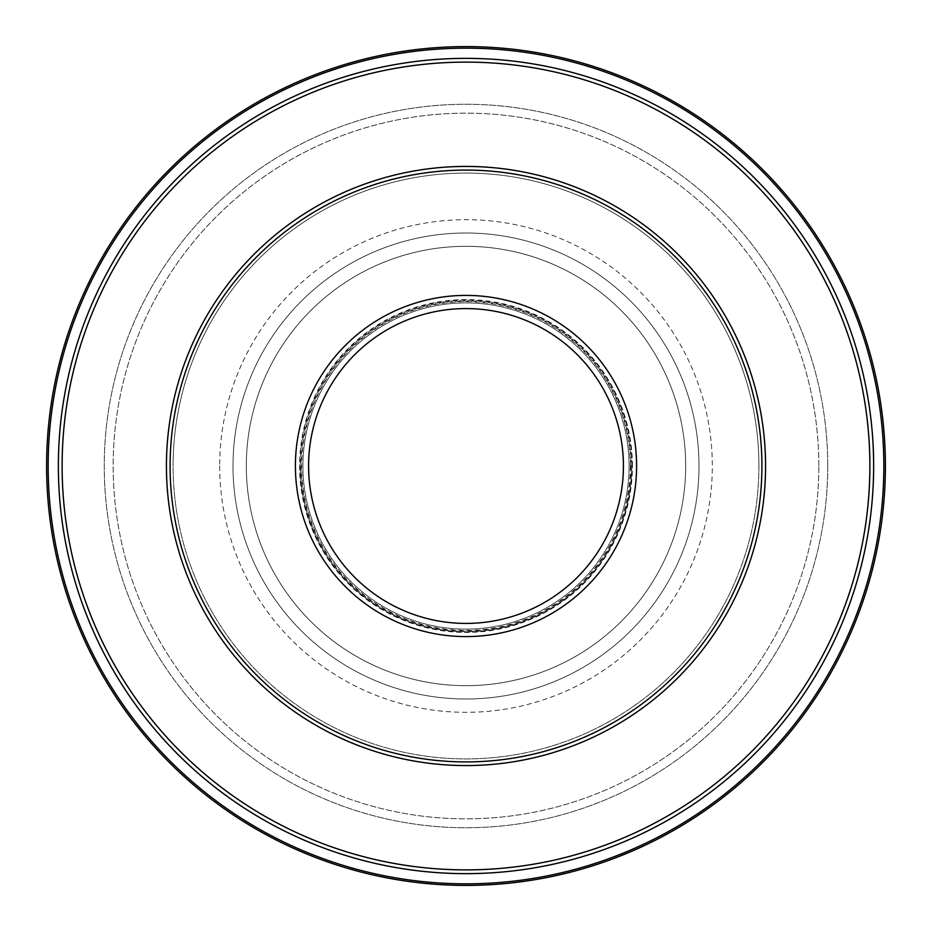 <?xml version="1.0" encoding="UTF-8"?>
<svg xmlns="http://www.w3.org/2000/svg" width="932" height="932" viewBox="0 0 932 932"><rect width="100%" height="100%" fill="white"/><g stroke="black" fill="none" stroke-linecap="round" stroke-linejoin="round"><path stroke-width="0.7" stroke-dasharray="4.66 3.5" d="M632.42 466A166.42 166.42 0 0 0 466 299.58A166.42 166.42 0 0 0 299.58 466A166.42 166.42 0 0 0 466 632.42A166.42 166.42 0 0 0 632.42 466M698.988 466A232.988 232.988 0 0 0 466 233.012A232.988 232.988 0 0 0 233.012 466A232.988 232.988 0 0 0 466 698.988A232.988 232.988 0 0 0 698.988 466A232.988 232.988 0 0 0 466 233.012A232.988 232.988 0 0 0 233.012 466A232.988 232.988 0 0 0 466 698.988A232.988 232.988 0 0 0 698.988 466M685.672 466A219.672 219.672 0 0 0 466 246.328A219.672 219.672 0 0 0 246.328 466A219.684 219.684 0 0 0 466 685.684A219.684 219.684 0 0 0 685.684 466A219.684 219.684 0 0 1 466 685.684A219.684 219.684 0 0 1 246.316 466A219.684 219.684 0 0 1 466 246.316A219.684 219.684 0 0 1 685.684 466A219.684 219.684 0 0 0 466 246.316A219.684 219.684 0 0 0 246.316 466A219.672 219.672 0 0 0 466 685.672A219.672 219.672 0 0 0 685.672 466A219.684 219.684 0 0 0 466 246.316A219.684 219.684 0 0 0 246.316 466M631.768 466A165.768 165.768 0 0 0 466 300.232A165.768 165.768 0 0 0 300.232 466A165.768 165.768 0 0 1 466 300.232A165.768 165.768 0 0 1 631.768 466A165.768 165.768 0 0 1 466 631.768A165.768 165.768 0 0 1 300.232 466A165.768 165.768 0 0 0 466 631.768A165.768 165.768 0 0 0 631.768 466M302.9 466A163.1 163.1 0 0 0 466 629.1A163.1 163.1 0 0 0 629.1 466A163.1 163.1 0 0 0 466 302.9A163.1 163.1 0 0 0 302.9 466A163.1 163.1 0 0 0 466 629.1A163.1 163.1 0 0 0 629.1 466A163.1 163.1 0 0 0 466 302.9A163.1 163.1 0 0 0 302.9 466A163.1 163.1 0 0 1 466 302.9A163.1 163.1 0 0 1 629.1 466A163.1 163.1 0 0 0 466 302.9A163.1 163.1 0 0 0 302.9 466M885.4 466A419.4 419.4 0 0 0 466 46.6A419.4 419.4 0 0 0 46.6 466A419.4 419.4 0 0 0 466 885.4A419.4 419.4 0 0 0 885.4 466A419.4 419.4 0 0 0 466 46.6A419.4 419.4 0 0 0 46.6 466A419.4 419.4 0 0 0 466 885.4A419.4 419.4 0 0 0 885.4 466A419.4 419.4 0 0 0 466 46.6A419.4 419.4 0 0 0 46.6 466A419.4 419.4 0 0 0 466 885.4A419.4 419.4 0 0 0 885.4 466A419.4 419.4 0 0 0 466 46.6A419.4 419.4 0 0 0 46.6 466M827.744 466A361.744 361.744 0 0 0 466 104.256A361.744 361.744 0 0 0 104.256 466A361.744 361.744 0 0 0 466 827.744A361.744 361.744 0 0 0 827.744 466A361.744 361.744 0 0 0 466 104.256A361.744 361.744 0 0 0 104.256 466A361.744 361.744 0 0 0 466 827.744A361.744 361.744 0 0 0 827.744 466M818.832 466A352.832 352.832 0 0 0 466 113.168A352.832 352.832 0 0 0 113.168 466A352.832 352.832 0 0 0 466 818.832A352.832 352.832 0 0 0 818.832 466A352.832 352.832 0 0 0 466 113.168A352.832 352.832 0 0 0 113.168 466A352.832 352.832 0 0 0 466 818.832A352.832 352.832 0 0 0 818.832 466M758.916 466A292.916 292.916 0 0 0 466 173.084A292.916 292.916 0 0 0 173.084 466A292.916 292.916 0 0 0 466 758.916A292.916 292.916 0 0 0 758.916 466A292.916 292.916 0 0 0 466 173.084A292.916 292.916 0 0 0 173.084 466A292.916 292.916 0 0 0 466 758.916A292.916 292.916 0 0 0 758.916 466A292.916 292.916 0 0 0 466 173.084A292.916 292.916 0 0 0 173.084 466M219.684 466A246.316 246.316 0 0 0 466 712.316A246.316 246.316 0 0 0 712.316 466A246.316 246.316 0 0 0 466 219.684A246.316 246.316 0 0 0 219.684 466M630.347 466A164.347 164.347 0 0 0 466 301.653A164.347 164.347 0 0 0 301.653 466A164.347 164.347 0 0 0 466 630.347A164.347 164.347 0 0 0 630.347 466M301.118 466A164.882 164.882 0 0 0 466 630.882A164.882 164.882 0 0 0 630.882 466A164.882 164.882 0 0 0 466 301.118A164.882 164.882 0 0 0 301.118 466M883.839 466A417.839 417.839 0 0 0 466 48.161A417.839 417.839 0 0 0 48.161 466A417.839 417.839 0 0 0 466 883.839A417.839 417.839 0 0 0 883.839 466M873.645 466A407.645 407.645 0 0 0 466 58.355A407.645 407.645 0 0 0 58.355 466A407.645 407.645 0 0 0 466 873.645A407.645 407.645 0 0 0 873.645 466M869.882 466A403.882 403.882 0 0 0 466 62.118A403.882 403.882 0 0 0 62.118 466A403.882 403.882 0 0 0 466 869.882A403.882 403.882 0 0 0 869.882 466"/><path stroke-width="1.4" d="M885.4 466A419.4 419.4 0 0 0 466 46.6A419.4 419.4 0 0 0 46.6 466A419.4 419.4 0 0 0 466 885.4A419.4 419.4 0 0 0 885.4 466A419.4 419.4 0 0 1 466 885.4A419.4 419.4 0 0 1 46.6 466M761.91 466A295.91 295.91 0 0 0 466 170.09A295.91 295.91 0 0 0 170.09 466A295.91 295.91 0 0 0 466 761.91A295.91 295.91 0 0 0 761.91 466M883.839 466A417.839 417.839 0 0 0 466 48.161A417.839 417.839 0 0 0 48.161 466A417.839 417.839 0 0 0 466 883.839A417.839 417.839 0 0 0 883.839 466M636.591 466A170.591 170.591 0 0 0 466 295.409A170.591 170.591 0 0 0 295.409 466A170.591 170.591 0 0 0 466 636.591A170.591 170.591 0 0 0 636.591 466M623.415 466A157.415 157.415 0 0 0 466 308.585A157.415 157.415 0 0 0 308.585 466A157.415 157.415 0 0 0 466 623.415A157.415 157.415 0 0 0 623.415 466M166.432 466A299.568 299.568 0 0 0 466 765.568A299.568 299.568 0 0 0 765.568 466A299.568 299.568 0 0 0 466 166.432A299.568 299.568 0 0 0 166.432 466M873.645 466A407.645 407.645 0 0 0 466 58.355A407.645 407.645 0 0 0 58.355 466A407.645 407.645 0 0 0 466 873.645A407.645 407.645 0 0 0 873.645 466M869.882 466A403.882 403.882 0 0 0 466 62.118A403.882 403.882 0 0 0 62.118 466A403.882 403.882 0 0 0 466 869.882A403.882 403.882 0 0 0 869.882 466"/></g></svg>
